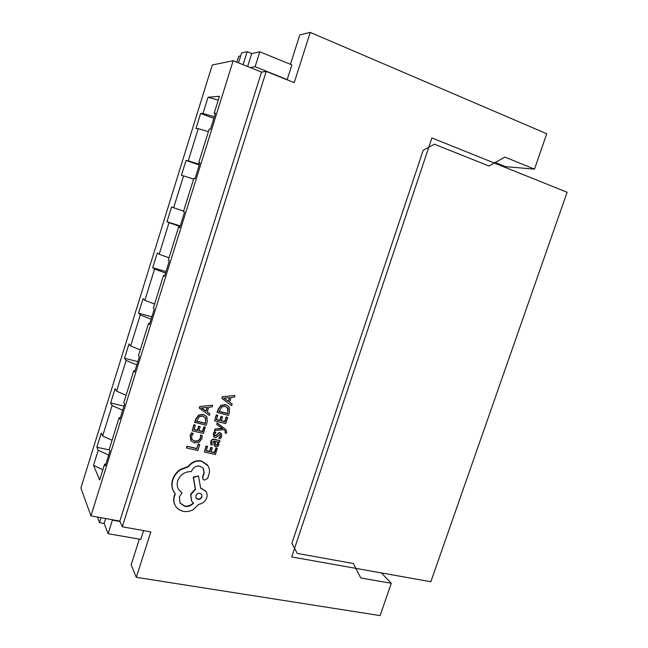 <?xml version="1.0" encoding="UTF-8"?>
<svg xmlns="http://www.w3.org/2000/svg" width="648" height="648" viewBox="0 0 648 648"><rect width="100%" height="100%" fill="white"/><g stroke="black" fill="none" stroke-linecap="round" stroke-linejoin="round"><path stroke-width="0.97" d="M431.892 137.951L291.705 556.948L430.855 581.726L567.113 192.254L431.892 137.951M97.403 517.039L99.5 522.612L104.134 523.438L105.673 518.53M101.039 517.695L99.5 522.612M120.026 521.51L112.388 520.142L108.111 533.709L104.134 523.438M112.388 520.142L112.209 519.712M143.605 530.582L140.802 539.395L108.111 533.709M236.836 62.2L238.675 56.327L240.675 55.898M238.496 62.864L241.607 52.925L247.172 51.686L251.724 53.541L247.641 66.525M243.089 64.703L247.172 51.686M259.832 51.808L291.867 64.922L287.194 79.599L255.134 66.72L259.832 51.808L251.724 53.541M255.134 66.72L250.201 67.554M287.194 79.599L286.74 79.655M225.974 429.656L217.064 422.893L216.837 424.634L222.564 428.539M225.115 430.734L225.131 433.026L226.363 433.318L226.768 432.435L226.103 429.802L217.315 423.176L216.837 424.634M222.191 428.328L215.039 429.017L214.52 430.588L223.698 429.616L225.253 430.88L225.131 433.026M220.02 440.77L214.691 439.287C212.69 438.834 211.37 439.563 210.738 441.482L210.811 444.706L212.163 445.022L212.066 442.179L214.537 441.005L214.083 443.451L214.464 445.937L215.792 446.691L217.696 446.391L218.927 444.69L218.344 441.887L219.559 442.171L220.02 440.77L214.942 439.587C212.941 439.125 211.621 439.862 210.981 441.782L210.811 444.706M214.245 440.948L213.84 443.151L214.35 445.784M217.461 448.513L216.205 448.23L214.691 452.79L210.973 451.94L212.293 447.946L211.021 447.655L209.701 451.656L206.145 450.846L207.571 446.521L206.283 446.229L204.387 452.004L215.476 454.507L217.21 448.214L215.954 447.922L214.448 452.474L211.046 451.705M207.571 446.521L206.048 445.929L204.387 452.004M212.293 447.946L210.778 447.347L209.458 451.348L206.218 450.611M193.234 433.496L191.711 433.139L190.366 435.715L191.038 440.826L194.522 442.892L199.058 442.382L201.86 438.866L202.233 435.594L200.848 435.27L200.645 438.356L198.507 440.98L194.935 441.345L191.938 439.376L191.687 436.007L193.234 433.496L191.476 432.848L190.139 435.416L190.933 440.672M202.233 435.594L200.613 434.978L200.41 438.056L198.272 440.672L194.708 441.045L192.059 439.579M266.215 71.41L122.278 526.792L150.83 531.87L136.315 577.327L380.117 615.6L391.287 583.289L360.758 577.984L353.354 563.525L297.262 553.424L291.859 543.356L423.193 150.287L434.354 144.204L488.981 165.993L504.897 157.083L534.511 169.136L546.742 133.747L310.246 32.4L294.208 82.652L266.215 71.41L261.557 72.098L233.175 60.734L212.269 64.97L80.887 488.001L90.947 515.873L233.175 60.734M199.778 444.593L198.264 443.993L196.79 448.473L186.81 446.205L186.551 447.971L197.826 450.522L199.778 444.593L198.264 443.993M205.44 427.38L204.161 427.081L202.646 431.69L198.863 430.807L200.192 426.757L198.904 426.457L197.575 430.499L193.963 429.648L195.396 425.274L194.092 424.966L192.181 430.807L203.44 433.447L205.197 427.089L203.918 426.789L202.403 431.398L198.936 430.58M195.396 425.274L193.865 424.683L192.181 430.807M200.192 426.757L198.669 426.165L197.34 430.207L194.036 429.43M206.218 416.178L203.172 414.372L198.612 415.109L195.712 419.045L194.651 422.277L206.137 425.25L207.158 422.14L207.036 417.377L206.339 416.316L203.407 414.647L198.847 415.392L195.939 419.329L194.878 422.569M212.722 405.227L199.819 406.507L199.301 408.078L209.369 415.417L209.903 413.805L207.198 411.966L208.745 407.244L212.196 406.847L212.722 405.227L199.819 406.507M209.903 413.805L207.222 411.877M220.296 434.597L220.215 436.055L218.692 438.178L220.377 438.809L221.551 436.752L221.697 434.281L220.288 432.977L218.83 433.139L215.825 435.618L214.674 435.61M217.21 434.703L216.076 435.91L214.788 435.772L214.682 434.257L215.922 432.354L214.326 431.746L213.346 433.561L213.751 436.76M221.179 433.423L220.036 432.686L218.579 432.848L216.959 434.411M227.707 417.531L226.452 417.223L224.937 421.816L221.219 420.916L222.548 416.891L221.276 416.583L219.947 420.609L216.4 419.742L217.833 415.392L216.554 415.085L214.642 420.892L225.715 423.565L227.707 417.531L226.193 416.948L224.678 421.532L221.284 420.706M217.833 415.392L216.302 414.809L214.642 420.892M222.548 416.891L221.025 416.308L219.696 420.325L216.464 419.54M228.315 406.158L225.52 404.579L221.025 405.3L218.149 409.204L217.088 412.42L228.412 415.409L229.433 412.322L229.335 407.576L228.444 406.288L225.779 404.846L221.284 405.567L218.4 409.471L217.339 412.695M234.997 395.507L222.256 396.738L221.997 398.561L231.644 405.64L232.178 404.036L229.522 402.189L231.069 397.499L234.463 397.111L234.997 395.507L222.256 396.738M232.178 404.036L229.538 402.125M207.328 464.819L201.22 460.866C195.955 460.137 191.622 462 188.195 466.455L180.444 469.387C176.693 471.938 174.109 475.259 172.692 479.35C171.574 482.906 171.582 486.316 172.708 489.564L173.964 492.18M203.213 468.148L203.958 472.854L202.549 476.863L202.954 479.115M181.983 492.877L178.678 489.629C177.066 487.029 176.758 484.024 177.771 480.622C180.387 474.474 184.947 471.469 191.452 471.614L191.662 470.975C193.274 467.289 196.02 465.669 199.908 466.131L203.334 468.31L204.193 473.178L202.784 477.195L203.067 479.285L204.42 480.16L207.619 478.402L209.158 473.745C209.814 470.861 209.426 468.204 207.992 465.782L201.455 461.19C196.19 460.453 191.849 462.316 188.422 466.779L180.662 469.711C176.904 472.27 174.32 475.6 172.903 479.682C171.785 483.254 171.793 486.656 172.919 489.912L175.316 494.14L174.555 495.931C173.445 499.462 173.737 502.759 175.422 505.829L175.495 505.958C177.236 508.81 179.844 510.6 183.311 511.345C186.616 511.944 189.856 511.418 193.039 509.757L198.904 504.233C202.67 503.642 205.27 501.52 206.704 497.875C207.441 495.372 207.166 493.169 205.87 491.265L200.661 488.228L198.466 475.924L193.444 477.487L195.51 489.256L190.86 494.618L191.565 501.001L193.647 503.091C191.233 505.74 188.285 506.825 184.785 506.347L180.014 503.067L179.399 496.838L181.983 492.877L178.573 489.459M193.307 502.856C190.909 505.424 187.993 506.469 184.567 505.991L179.909 502.889M198.466 475.924L193.217 477.147L195.275 488.916L190.633 494.27L191.46 500.823M205.748 491.095L200.605 487.92M175.082 493.841L174.344 495.582C173.235 499.114 173.526 502.403 175.211 505.464L175.357 505.724M122.278 526.792L119.84 521.081L261.557 72.098M119.84 521.081L90.947 515.873M93.506 465.345L98.204 450.239L96.86 447.282L101.25 433.148L102.635 435.991L112.104 405.559L110.63 402.991L115.061 388.727L116.575 391.173L126.133 360.466L124.521 358.287L129.001 343.902L130.653 345.951L140.292 314.96L138.551 313.187L143.062 298.663L144.852 300.316L154.58 269.033L152.701 267.665L157.253 253.012L159.181 254.251L169.007 222.677L166.982 221.729L171.582 206.939L173.648 207.757L183.562 175.892L181.399 175.365L186.033 160.437L188.252 160.826L198.256 128.66L195.947 128.563L200.629 113.497L202.986 113.449L208.032 97.249L219.453 96.309L214.164 113.23L215.468 113.206L210.487 129.155L209.215 129.098L198.734 162.664L199.957 162.875L195.024 178.67L193.825 178.378L183.449 211.621L184.591 212.066L179.707 227.707L178.589 227.181L168.31 260.099L169.371 260.779L164.535 276.267L163.499 275.513L153.317 308.116L154.305 309.023L149.51 324.365L148.554 323.384L138.47 355.671L139.385 356.797L134.638 371.993L133.747 370.786L123.768 402.764L124.602 404.117L119.904 419.167L119.086 417.749L109.196 449.42L109.966 450.984L105.308 465.888L104.563 464.26L99.662 479.974L93.506 465.345L102.854 469.751M381.389 572.921L391.287 583.289M139.328 539.144L131.163 564.805L136.315 577.327M105.883 464.049L104.563 464.26M120.374 417.644L119.086 417.749M135.011 370.786L133.747 370.786M149.785 323.482L148.554 323.384M164.705 275.724L163.499 275.513M505.197 167.395L505.456 166.633L534.511 169.136M208.032 97.249L218.255 100.132M290.426 64.338L299.797 34.879L310.246 32.4M505.456 166.633L495.21 162.51M138.551 313.187L151.867 316.823M144.852 300.316L154.589 304.058M140.292 314.96L151.122 319.205M130.653 345.951L140.276 349.88M154.58 269.033L165.532 273.067M124.521 358.287L137.87 361.649M126.133 360.466L136.841 364.921M116.575 391.173L126.101 395.288M110.63 402.991L123.995 406.069M112.104 405.559L122.699 410.216M102.635 435.991L112.055 440.275M96.86 447.282L109.447 449.931M98.204 450.239L108.678 455.099M152.701 267.665L166.001 271.585M159.181 254.251L169.031 257.799M169.007 222.677L180.079 226.5M166.982 221.729L180.257 225.941M173.648 207.757L183.603 211.11M183.562 175.892L193.598 179.115M186.033 160.437L199.284 165.038M188.252 160.826L199.495 164.349M198.256 128.66L208.405 131.682M200.629 113.497L213.848 118.398M202.986 113.449L214.358 116.753M215.282 113.805L214.164 113.23M199.876 163.126L198.734 162.664M179.771 227.505L178.589 227.181M198.499 444.301L196.79 448.473M197.024 448.781L186.81 446.205M187.029 446.513L186.551 447.971M196.66 421.411L205.343 423.484L205.813 418.203L202.946 416.202L199.357 416.672L196.66 421.411M196.733 421.2L205.1 423.201L205.643 421.565L205.254 417.409M200.054 406.774L199.543 408.353M206.08 411.197L207.328 407.389L201.228 407.965L206.08 411.197L206.987 407.422M201.512 407.948L205.837 410.921M215.266 444.65L216.149 445.249L217.202 445.055L217.914 444.066L217.582 442.13L215.598 441.256L215.266 444.65L215.897 444.949L216.95 444.755L217.663 443.767L217.453 441.993M215.922 432.354L214.577 432.038L213.597 433.852L213.492 436.226L214.885 437.522L216.27 437.416L219.947 434.444L220.466 436.355L218.943 438.477M222.637 428.612L221.673 428.344M221.924 428.628L215.039 429.017M215.29 429.308L214.772 430.88M219.097 411.553L227.634 413.651L228.128 408.394L225.31 406.385L221.778 406.847L219.097 411.553M219.162 411.359L227.375 413.375L227.91 411.747L227.416 407.438M222.515 396.997L221.997 398.561M228.42 401.42L229.676 397.629L223.665 398.188L228.42 401.42L229.311 397.67M223.9 398.172L228.161 401.153M201.974 496.984L201.666 494.44C199.438 492.553 197.486 492.982 195.826 495.72L196.109 498.247C198.369 500.151 200.321 499.738 201.974 496.984L201.544 494.27M196.004 498.061C198.288 499.77 200.2 499.3 201.739 496.635"/></g></svg>
